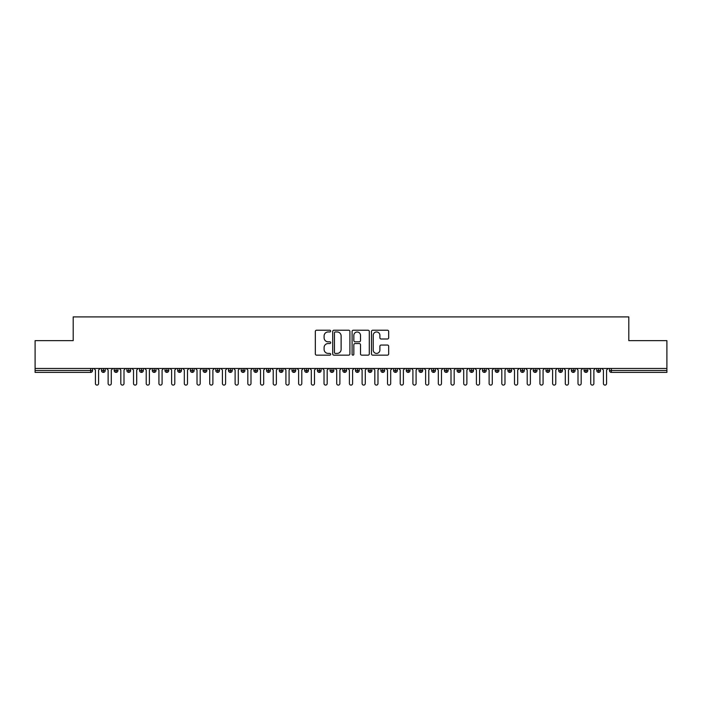 <?xml version="1.0" encoding="UTF-8"?>
<svg xmlns="http://www.w3.org/2000/svg" width="702" height="702" viewBox="0 0 702 702"><rect width="100%" height="100%" fill="white"/><g stroke="black" fill="none" stroke-linecap="round" stroke-linejoin="round"><path stroke-width="1.05" d="M330.677 331.09A0.869 0.869 0 0 0 329.808 330.221L316.567 330.221A1.246 1.246 0 0 0 315.321 331.467L315.321 353.905A1.246 1.246 0 0 0 316.567 355.151L329.808 355.151A0.869 0.869 0 0 0 330.677 354.273A0.869 0.869 0 0 0 329.808 353.404L328.097 353.404A3.993 3.993 0 0 1 324.105 349.412L324.105 347.543A3.993 3.993 0 0 1 328.097 343.55L329.808 343.55A0.869 0.869 0 0 0 330.677 342.681A0.869 0.869 0 0 0 329.808 341.813L328.097 341.813A3.993 3.993 0 0 1 324.105 337.82L324.105 335.951A3.993 3.993 0 0 1 328.097 331.958L329.808 331.958A0.869 0.869 0 0 0 330.677 331.09M387.434 339.005A1.246 1.246 0 0 0 388.68 337.759L388.68 331.467A1.246 1.246 0 0 0 387.434 330.221L372.718 330.221A1.246 1.246 0 0 0 371.472 331.467L371.472 353.905A1.246 1.246 0 0 0 372.718 355.151L387.434 355.151A1.246 1.246 0 0 0 388.68 353.905L388.68 346.297A1.246 1.246 0 0 0 387.434 345.051L381.133 345.051A1.246 1.246 0 0 0 379.887 346.297L379.887 350.07A3.334 3.334 0 0 1 376.553 353.404A3.334 3.334 0 0 1 373.218 350.07L373.218 335.293A3.334 3.334 0 0 1 376.553 331.958A3.334 3.334 0 0 1 379.887 335.293L379.887 337.759A1.246 1.246 0 0 0 381.133 339.005L387.434 339.005M35.1 368.462L666.9 368.462L666.9 340.654L628.799 340.654L628.799 316.9L73.201 316.9L73.201 340.654L35.1 340.654L35.1 370.498L90.628 370.498L90.628 368.462M349.912 331.467A1.246 1.246 0 0 0 348.666 330.221L333.95 330.221A1.246 1.246 0 0 0 332.704 331.467L332.704 353.905A1.246 1.246 0 0 0 333.95 355.151L348.666 355.151A1.246 1.246 0 0 0 349.912 353.905L349.912 331.467M353.334 330.221L368.05 330.221A1.246 1.246 0 0 1 369.296 331.467L369.296 353.905A1.246 1.246 0 0 1 368.05 355.151L361.749 355.151A1.246 1.246 0 0 1 360.503 353.905L360.503 344.805A1.246 1.246 0 0 0 359.257 343.55L355.08 343.55A1.246 1.246 0 0 0 353.834 344.805L353.834 354.273A0.869 0.869 0 0 1 352.966 355.151A0.869 0.869 0 0 1 352.088 354.273L352.088 331.467A1.246 1.246 0 0 1 353.334 330.221M92.532 370.498L90.628 370.498L90.628 372.402A1.904 1.904 0 0 0 92.532 370.498L92.532 368.462L92.532 370.498A1.904 1.904 0 0 1 90.628 372.402L35.1 372.402L35.1 370.498M666.9 368.462L666.9 372.402L611.372 372.402A1.904 1.904 0 0 1 609.468 370.498L609.468 368.462M103.396 368.462L103.396 372.402A1.904 1.904 0 0 1 101.483 370.498L101.483 368.462L101.483 370.498A1.904 1.904 0 0 0 103.396 372.402A1.904 1.904 0 0 0 105.23 370.498L105.23 368.462M116.093 368.462L116.093 372.402A1.904 1.904 0 0 1 114.189 370.498L114.189 368.462L114.189 370.498A1.904 1.904 0 0 0 116.093 372.402A1.904 1.904 0 0 0 117.936 370.498L117.936 368.462M128.791 368.462L128.791 372.402A1.904 1.904 0 0 1 126.886 370.498L126.886 368.462L126.886 370.498A1.904 1.904 0 0 0 128.791 372.402A1.904 1.904 0 0 0 130.633 370.498L130.633 368.462M141.488 368.462L141.488 372.402A1.904 1.904 0 0 1 139.584 370.498L139.584 368.462L139.584 370.498A1.904 1.904 0 0 0 141.488 372.402A1.904 1.904 0 0 0 143.331 370.498L143.331 368.462M154.186 368.462L154.186 372.402A1.904 1.904 0 0 1 152.281 370.498L152.281 368.462L152.281 370.498A1.904 1.904 0 0 0 154.186 372.402A1.904 1.904 0 0 0 156.028 370.498L156.028 368.462M166.892 368.462L166.892 372.402A1.904 1.904 0 0 1 164.988 370.498L164.988 368.462L164.988 370.498A1.904 1.904 0 0 0 166.892 372.402A1.904 1.904 0 0 0 168.734 370.498L168.734 368.462M179.589 368.462L179.589 372.402A1.904 1.904 0 0 1 177.685 370.498L177.685 368.462L177.685 370.498A1.904 1.904 0 0 0 179.589 372.402A1.904 1.904 0 0 0 181.432 370.498L181.432 368.462M192.287 368.462L192.287 372.402A1.904 1.904 0 0 1 190.382 370.498L190.382 368.462L190.382 370.498A1.904 1.904 0 0 0 192.287 372.402A1.904 1.904 0 0 0 194.129 370.498L194.129 368.462M204.984 368.462L204.984 372.402A1.904 1.904 0 0 1 203.08 370.498L203.08 368.462L203.08 370.498A1.904 1.904 0 0 0 204.984 372.402A1.904 1.904 0 0 0 206.827 370.498L206.827 368.462M217.69 368.462L217.69 372.402A1.904 1.904 0 0 1 215.786 370.498L215.786 368.462L215.786 370.498A1.904 1.904 0 0 0 217.69 372.402A1.904 1.904 0 0 0 219.524 370.498L219.524 368.462M230.388 368.462L230.388 372.402A1.904 1.904 0 0 1 228.483 370.498L228.483 368.462L228.483 370.498A1.904 1.904 0 0 0 230.388 372.402A1.904 1.904 0 0 0 232.23 370.498L232.23 368.462M243.085 368.462L243.085 372.402A1.904 1.904 0 0 1 241.181 370.498L241.181 368.462L241.181 370.498A1.904 1.904 0 0 0 243.085 372.402A1.904 1.904 0 0 0 244.928 370.498L244.928 368.462M255.782 368.462L255.782 372.402A1.904 1.904 0 0 1 253.878 370.498A1.904 1.904 0 0 0 255.782 372.402A1.904 1.904 0 0 1 253.878 370.498L253.878 368.462M257.625 368.462L257.625 370.498A1.904 1.904 0 0 1 255.782 372.402A1.904 1.904 0 0 0 257.625 370.498L253.878 370.498M268.489 372.402A1.904 1.904 0 0 1 266.576 370.498L266.576 368.462L266.576 370.498A1.904 1.904 0 0 0 268.489 372.402A1.904 1.904 0 0 0 270.323 370.498L270.323 368.462L270.323 370.498A1.904 1.904 0 0 1 268.489 372.402L268.489 370.498L270.323 370.498M281.186 368.462L281.186 372.402A1.904 1.904 0 0 1 279.282 370.498L279.282 368.462L279.282 370.498A1.904 1.904 0 0 0 281.186 372.402A1.904 1.904 0 0 0 283.029 370.498L283.029 368.462M293.884 368.462L293.884 372.402A1.904 1.904 0 0 1 291.979 370.498L291.979 368.462L291.979 370.498A1.904 1.904 0 0 0 293.884 372.402A1.904 1.904 0 0 0 295.726 370.498L295.726 368.462M306.581 368.462L306.581 370.498L304.677 370.498L304.677 368.462L304.677 370.498A1.904 1.904 0 0 0 306.581 372.402A1.904 1.904 0 0 0 308.424 370.498L308.424 368.462L308.424 370.498A1.904 1.904 0 0 1 306.581 372.402A1.904 1.904 0 0 1 304.677 370.498A1.904 1.904 0 0 0 306.581 372.402L306.581 370.498L308.424 370.498M319.287 368.462L319.287 372.402A1.904 1.904 0 0 1 317.374 370.498L317.374 368.462L317.374 370.498A1.904 1.904 0 0 0 319.287 372.402A1.904 1.904 0 0 0 321.121 370.498L321.121 368.462M331.985 368.462L331.985 372.402A1.904 1.904 0 0 1 330.08 370.498L330.08 368.462L330.08 370.498A1.904 1.904 0 0 0 331.985 372.402A1.904 1.904 0 0 0 333.827 370.498L333.827 368.462M344.682 368.462L344.682 372.402A1.904 1.904 0 0 1 342.778 370.498L342.778 368.462L342.778 370.498A1.904 1.904 0 0 0 344.682 372.402A1.904 1.904 0 0 0 346.525 370.498L346.525 368.462M357.379 368.462L357.379 372.402A1.904 1.904 0 0 1 355.475 370.498L355.475 368.462M359.222 368.462L359.222 370.498A1.904 1.904 0 0 1 357.379 372.402A1.904 1.904 0 0 0 359.222 370.498L355.475 370.498A1.904 1.904 0 0 0 357.379 372.402M370.077 372.402A1.904 1.904 0 0 1 368.173 370.498L368.173 368.462L368.173 370.498A1.904 1.904 0 0 0 370.077 372.402A1.904 1.904 0 0 0 371.92 370.498L371.92 368.462L371.92 370.498A1.904 1.904 0 0 1 370.077 372.402L370.077 370.498L371.92 370.498M382.783 368.462L382.783 372.402A1.904 1.904 0 0 1 380.879 370.498L380.879 368.462M384.626 368.462L384.626 370.498A1.904 1.904 0 0 1 382.783 372.402A1.904 1.904 0 0 0 384.626 370.498L380.879 370.498A1.904 1.904 0 0 0 382.783 372.402M395.48 368.462L395.48 372.402A1.904 1.904 0 0 1 393.576 370.498L393.576 368.462M397.323 368.462L397.323 370.498L397.323 368.462M408.178 368.462L408.178 372.402A1.904 1.904 0 0 1 406.274 370.498A1.904 1.904 0 0 0 408.178 372.402A1.904 1.904 0 0 1 406.274 370.498L406.274 368.462M410.021 368.462L410.021 370.498L410.021 368.462M420.875 368.462L420.875 372.402A1.904 1.904 0 0 1 418.971 370.498L418.971 368.462M422.718 368.462L422.718 370.498L422.718 368.462M433.582 368.462L433.582 372.402A1.904 1.904 0 0 1 431.677 370.498L431.677 368.462M435.424 368.462L435.424 370.498A1.904 1.904 0 0 1 433.582 372.402A1.904 1.904 0 0 0 435.424 370.498L431.677 370.498A1.904 1.904 0 0 0 433.582 372.402M446.279 368.462L446.279 372.402A1.904 1.904 0 0 1 444.375 370.498L444.375 368.462M448.122 368.462L448.122 370.498L448.122 368.462M458.976 368.462L458.976 372.402A1.904 1.904 0 0 1 457.072 370.498L457.072 368.462M460.819 368.462L460.819 370.498L460.819 368.462M471.674 368.462L471.674 372.402A1.904 1.904 0 0 1 469.77 370.498L469.77 368.462M473.517 368.462L473.517 370.498L473.517 368.462M484.38 368.462L484.38 372.402A1.904 1.904 0 0 1 482.476 370.498L482.476 368.462M486.214 368.462L486.214 370.498A1.904 1.904 0 0 1 484.38 372.402A1.904 1.904 0 0 0 486.214 370.498L482.476 370.498A1.904 1.904 0 0 0 484.38 372.402M497.077 368.462L497.077 372.402A1.904 1.904 0 0 1 495.173 370.498L495.173 368.462L495.173 370.498A1.904 1.904 0 0 0 497.077 372.402A1.904 1.904 0 0 0 498.92 370.498L498.92 368.462M509.775 368.462L509.775 372.402A1.904 1.904 0 0 1 507.871 370.498L507.871 368.462M511.618 368.462L511.618 370.498L511.618 368.462M522.472 368.462L522.472 372.402A1.904 1.904 0 0 1 520.568 370.498A1.904 1.904 0 0 0 522.472 372.402A1.904 1.904 0 0 1 520.568 370.498L520.568 368.462M524.315 368.462L524.315 370.498L524.315 368.462M535.178 368.462L535.178 372.402A1.904 1.904 0 0 1 533.266 370.498L533.266 368.462L533.266 370.498A1.904 1.904 0 0 0 535.178 372.402A1.904 1.904 0 0 0 537.012 370.498L537.012 368.462M547.876 368.462L547.876 372.402A1.904 1.904 0 0 1 545.972 370.498A1.904 1.904 0 0 0 547.876 372.402A1.904 1.904 0 0 1 545.972 370.498L545.972 368.462M549.719 368.462L549.719 370.498A1.904 1.904 0 0 1 547.876 372.402A1.904 1.904 0 0 0 549.719 370.498L545.972 370.498M560.573 368.462L560.573 372.402A1.904 1.904 0 0 1 558.669 370.498L558.669 368.462L558.669 370.498A1.904 1.904 0 0 0 560.573 372.402A1.904 1.904 0 0 0 562.416 370.498L562.416 368.462M573.271 368.462L573.271 372.402A1.904 1.904 0 0 1 571.367 370.498L571.367 368.462M575.113 368.462L575.113 370.498L575.113 368.462M585.968 368.462L585.968 372.402A1.904 1.904 0 0 1 584.064 370.498A1.904 1.904 0 0 0 585.968 372.402A1.904 1.904 0 0 1 584.064 370.498L584.064 368.462M587.811 368.462L587.811 370.498L587.811 368.462M598.674 368.462L598.674 372.402A1.904 1.904 0 0 1 596.77 370.498L596.77 368.462M600.517 368.462L600.517 370.498L600.517 368.462M268.489 368.462L268.489 370.498L266.576 370.498M370.077 368.462L370.077 370.498L368.173 370.498M395.48 372.402A1.904 1.904 0 0 0 397.323 370.498A1.904 1.904 0 0 1 395.48 372.402A1.904 1.904 0 0 1 393.576 370.498L397.323 370.498M408.178 372.402A1.904 1.904 0 0 0 410.021 370.498A1.904 1.904 0 0 1 408.178 372.402M420.875 372.402A1.904 1.904 0 0 0 422.718 370.498A1.904 1.904 0 0 1 420.875 372.402A1.904 1.904 0 0 1 418.971 370.498L422.718 370.498M446.279 372.402A1.904 1.904 0 0 0 448.122 370.498A1.904 1.904 0 0 1 446.279 372.402A1.904 1.904 0 0 1 444.375 370.498L448.122 370.498M458.976 372.402A1.904 1.904 0 0 0 460.819 370.498A1.904 1.904 0 0 1 458.976 372.402A1.904 1.904 0 0 1 457.072 370.498L460.819 370.498M471.674 372.402A1.904 1.904 0 0 0 473.517 370.498A1.904 1.904 0 0 1 471.674 372.402A1.904 1.904 0 0 1 469.77 370.498L473.517 370.498M509.775 372.402A1.904 1.904 0 0 0 511.618 370.498A1.904 1.904 0 0 1 509.775 372.402A1.904 1.904 0 0 1 507.871 370.498L511.618 370.498M522.472 372.402A1.904 1.904 0 0 0 524.315 370.498A1.904 1.904 0 0 1 522.472 372.402M573.271 372.402A1.904 1.904 0 0 0 575.113 370.498A1.904 1.904 0 0 1 573.271 372.402A1.904 1.904 0 0 1 571.367 370.498L575.113 370.498M585.968 372.402A1.904 1.904 0 0 0 587.811 370.498A1.904 1.904 0 0 1 585.968 372.402M598.674 372.402A1.904 1.904 0 0 0 600.517 370.498A1.904 1.904 0 0 1 598.674 372.402A1.904 1.904 0 0 1 596.77 370.498L600.517 370.498M335.328 331.958A0.869 0.869 0 0 0 334.45 332.836L334.45 352.527A0.869 0.869 0 0 0 335.328 353.404L337.135 353.404A3.993 3.993 0 0 0 341.119 349.412L341.119 335.951A3.993 3.993 0 0 0 337.135 331.958L335.328 331.958M360.503 335.354A3.334 3.334 0 0 0 357.169 332.02A3.334 3.334 0 0 0 353.834 335.354L353.834 340.567A1.246 1.246 0 0 0 355.08 341.813L359.257 341.813A1.246 1.246 0 0 0 360.503 340.567L360.503 335.354M93.831 368.462L95.419 370.051L95.419 383.511A1.588 1.588 0 0 0 97.008 385.1A1.588 1.588 0 0 0 98.596 383.511L98.596 370.051L100.184 368.462M106.537 368.462L108.126 370.051L108.126 383.511A1.588 1.588 0 0 0 109.714 385.1A1.588 1.588 0 0 0 111.293 383.511L111.293 370.051L112.882 368.462M119.235 368.462L120.823 370.051L120.823 383.511A1.588 1.588 0 0 0 122.411 385.1A1.588 1.588 0 0 0 124 383.511L124 370.051L125.588 368.462M131.932 368.462L133.52 370.051L133.52 383.511A1.588 1.588 0 0 0 135.109 385.1A1.588 1.588 0 0 0 136.697 383.511L136.697 370.051L138.285 368.462M144.63 368.462L146.218 370.051L146.218 383.511A1.588 1.588 0 0 0 147.806 385.1A1.588 1.588 0 0 0 149.394 383.511L149.394 370.051L150.983 368.462M157.336 368.462L158.924 370.051L158.924 383.511A1.588 1.588 0 0 0 160.504 385.1A1.588 1.588 0 0 0 162.092 383.511L162.092 370.051L163.68 368.462M170.033 368.462L171.621 370.051L171.621 383.511A1.588 1.588 0 0 0 173.21 385.1A1.588 1.588 0 0 0 174.798 383.511L174.798 370.051L176.386 368.462M182.731 368.462L184.319 370.051L184.319 383.511A1.588 1.588 0 0 0 185.907 385.1A1.588 1.588 0 0 0 187.495 383.511L187.495 370.051L189.084 368.462M195.428 368.462L197.016 370.051L197.016 383.511A1.588 1.588 0 0 0 198.605 385.1A1.588 1.588 0 0 0 200.193 383.511L200.193 370.051L201.781 368.462M208.134 368.462L209.714 370.051L209.714 383.511A1.588 1.588 0 0 0 211.302 385.1A1.588 1.588 0 0 0 212.89 383.511L212.89 370.051L214.479 368.462M220.832 368.462L222.42 370.051L222.42 383.511A1.588 1.588 0 0 0 224.008 385.1A1.588 1.588 0 0 0 225.596 383.511L225.596 370.051L227.176 368.462M233.529 368.462L235.117 370.051L235.117 383.511A1.588 1.588 0 0 0 236.706 385.1A1.588 1.588 0 0 0 238.294 383.511L238.294 370.051L239.882 368.462M246.227 368.462L247.815 370.051L247.815 383.511A1.588 1.588 0 0 0 249.403 385.1A1.588 1.588 0 0 0 250.991 383.511L250.991 370.051L252.58 368.462M258.933 368.462L260.512 370.051L260.512 383.511A1.588 1.588 0 0 0 262.1 385.1A1.588 1.588 0 0 0 263.689 383.511L263.689 370.051L265.277 368.462M271.63 368.462L273.218 370.051L273.218 383.511A1.588 1.588 0 0 0 274.807 385.1A1.588 1.588 0 0 0 276.386 383.511L276.386 370.051L277.974 368.462M284.328 368.462L285.916 370.051L285.916 383.511A1.588 1.588 0 0 0 287.504 385.1A1.588 1.588 0 0 0 289.092 383.511L289.092 370.051L290.681 368.462M297.025 368.462L298.613 370.051L298.613 383.511A1.588 1.588 0 0 0 300.202 385.1A1.588 1.588 0 0 0 301.79 383.511L301.79 370.051L303.378 368.462M309.722 368.462L311.311 370.051L311.311 383.511A1.588 1.588 0 0 0 312.899 385.1A1.588 1.588 0 0 0 314.487 383.511L314.487 370.051L316.075 368.462M322.429 368.462L324.017 370.051L324.017 383.511A1.588 1.588 0 0 0 325.605 385.1A1.588 1.588 0 0 0 327.185 383.511L327.185 370.051L328.773 368.462M335.126 368.462L336.714 370.051L336.714 383.511A1.588 1.588 0 0 0 338.303 385.1A1.588 1.588 0 0 0 339.891 383.511L339.891 370.051L341.479 368.462M347.823 368.462L349.412 370.051L349.412 383.511A1.588 1.588 0 0 0 351 385.1A1.588 1.588 0 0 0 352.588 383.511L352.588 370.051L354.177 368.462M360.521 368.462L362.109 370.051L362.109 383.511A1.588 1.588 0 0 0 363.697 385.1A1.588 1.588 0 0 0 365.286 383.511L365.286 370.051L366.874 368.462M373.227 368.462L374.815 370.051L374.815 383.511A1.588 1.588 0 0 0 376.395 385.1A1.588 1.588 0 0 0 377.983 383.511L377.983 370.051L379.571 368.462M385.924 368.462L387.513 370.051L387.513 383.511A1.588 1.588 0 0 0 389.101 385.1A1.588 1.588 0 0 0 390.689 383.511L390.689 370.051L392.278 368.462M398.622 368.462L400.21 370.051L400.21 383.511A1.588 1.588 0 0 0 401.798 385.1A1.588 1.588 0 0 0 403.387 383.511L403.387 370.051L404.975 368.462M411.319 368.462L412.908 370.051L412.908 383.511A1.588 1.588 0 0 0 414.496 385.1A1.588 1.588 0 0 0 416.084 383.511L416.084 370.051L417.672 368.462M424.026 368.462L425.614 370.051L425.614 383.511A1.588 1.588 0 0 0 427.193 385.1A1.588 1.588 0 0 0 428.782 383.511L428.782 370.051L430.37 368.462M436.723 368.462L438.311 370.051L438.311 383.511A1.588 1.588 0 0 0 439.9 385.1A1.588 1.588 0 0 0 441.488 383.511L441.488 370.051L443.067 368.462M449.42 368.462L451.009 370.051L451.009 383.511A1.588 1.588 0 0 0 452.597 385.1A1.588 1.588 0 0 0 454.185 383.511L454.185 370.051L455.773 368.462M462.118 368.462L463.706 370.051L463.706 383.511A1.588 1.588 0 0 0 465.294 385.1A1.588 1.588 0 0 0 466.883 383.511L466.883 370.051L468.471 368.462M474.824 368.462L476.404 370.051L476.404 383.511A1.588 1.588 0 0 0 477.992 385.1A1.588 1.588 0 0 0 479.58 383.511L479.58 370.051L481.168 368.462M487.521 368.462L489.11 370.051L489.11 383.511A1.588 1.588 0 0 0 490.698 385.1A1.588 1.588 0 0 0 492.286 383.511L492.286 370.051L493.866 368.462M500.219 368.462L501.807 370.051L501.807 383.511A1.588 1.588 0 0 0 503.395 385.1A1.588 1.588 0 0 0 504.984 383.511L504.984 370.051L506.572 368.462M512.916 368.462L514.505 370.051L514.505 383.511A1.588 1.588 0 0 0 516.093 385.1A1.588 1.588 0 0 0 517.681 383.511L517.681 370.051L519.269 368.462M525.614 368.462L527.202 370.051L527.202 383.511A1.588 1.588 0 0 0 528.79 385.1A1.588 1.588 0 0 0 530.379 383.511L530.379 370.051L531.967 368.462M538.32 368.462L539.908 370.051L539.908 383.511A1.588 1.588 0 0 0 541.496 385.1A1.588 1.588 0 0 0 543.076 383.511L543.076 370.051L544.664 368.462M551.017 368.462L552.606 370.051L552.606 383.511A1.588 1.588 0 0 0 554.194 385.1A1.588 1.588 0 0 0 555.782 383.511L555.782 370.051L557.37 368.462M563.715 368.462L565.303 370.051L565.303 383.511A1.588 1.588 0 0 0 566.891 385.1A1.588 1.588 0 0 0 568.48 383.511L568.48 370.051L570.068 368.462M576.412 368.462L578 370.051L578 383.511A1.588 1.588 0 0 0 579.589 385.1A1.588 1.588 0 0 0 581.177 383.511L581.177 370.051L582.765 368.462M589.118 368.462L590.707 370.051L590.707 383.511A1.588 1.588 0 0 0 592.286 385.1A1.588 1.588 0 0 0 593.874 383.511L593.874 370.051L595.463 368.462M601.816 368.462L603.404 370.051L603.404 383.511A1.588 1.588 0 0 0 604.992 385.1A1.588 1.588 0 0 0 606.581 383.511L606.581 370.051L608.169 368.462M611.372 368.462L611.372 370.498L666.9 370.498M611.372 370.498L611.372 372.402A1.904 1.904 0 0 1 609.468 370.498L611.372 370.498M101.483 370.498A1.904 1.904 0 0 0 103.396 372.402A1.904 1.904 0 0 0 105.23 370.498L101.483 370.498M114.189 370.498A1.904 1.904 0 0 0 116.093 372.402A1.904 1.904 0 0 0 117.936 370.498L114.189 370.498M126.886 370.498A1.904 1.904 0 0 0 128.791 372.402A1.904 1.904 0 0 0 130.633 370.498L126.886 370.498M139.584 370.498A1.904 1.904 0 0 0 141.488 372.402A1.904 1.904 0 0 0 143.331 370.498L139.584 370.498M152.281 370.498A1.904 1.904 0 0 0 154.186 372.402A1.904 1.904 0 0 0 156.028 370.498L152.281 370.498M164.988 370.498L168.734 370.498A1.904 1.904 0 0 1 166.892 372.402M177.685 370.498A1.904 1.904 0 0 0 179.589 372.402A1.904 1.904 0 0 0 181.432 370.498L177.685 370.498M190.382 370.498L194.129 370.498A1.904 1.904 0 0 1 192.287 372.402M203.08 370.498A1.904 1.904 0 0 0 204.984 372.402A1.904 1.904 0 0 0 206.827 370.498L203.08 370.498M215.786 370.498A1.904 1.904 0 0 0 217.69 372.402A1.904 1.904 0 0 0 219.524 370.498L215.786 370.498M228.483 370.498A1.904 1.904 0 0 0 230.388 372.402A1.904 1.904 0 0 0 232.23 370.498L228.483 370.498M241.181 370.498A1.904 1.904 0 0 0 243.085 372.402A1.904 1.904 0 0 0 244.928 370.498L241.181 370.498M279.282 370.498L283.029 370.498A1.904 1.904 0 0 1 281.186 372.402M291.979 370.498A1.904 1.904 0 0 0 293.884 372.402A1.904 1.904 0 0 0 295.726 370.498L291.979 370.498M317.374 370.498L321.121 370.498A1.904 1.904 0 0 1 319.287 372.402M330.08 370.498A1.904 1.904 0 0 0 331.985 372.402A1.904 1.904 0 0 0 333.827 370.498L330.08 370.498M342.778 370.498L346.525 370.498A1.904 1.904 0 0 1 344.682 372.402M406.274 370.498L410.021 370.498M495.173 370.498L498.92 370.498A1.904 1.904 0 0 1 497.077 372.402M520.568 370.498L524.315 370.498M533.266 370.498A1.904 1.904 0 0 0 535.178 372.402A1.904 1.904 0 0 0 537.012 370.498L533.266 370.498M558.669 370.498L562.416 370.498A1.904 1.904 0 0 1 560.573 372.402M584.064 370.498L587.811 370.498"/></g></svg>
